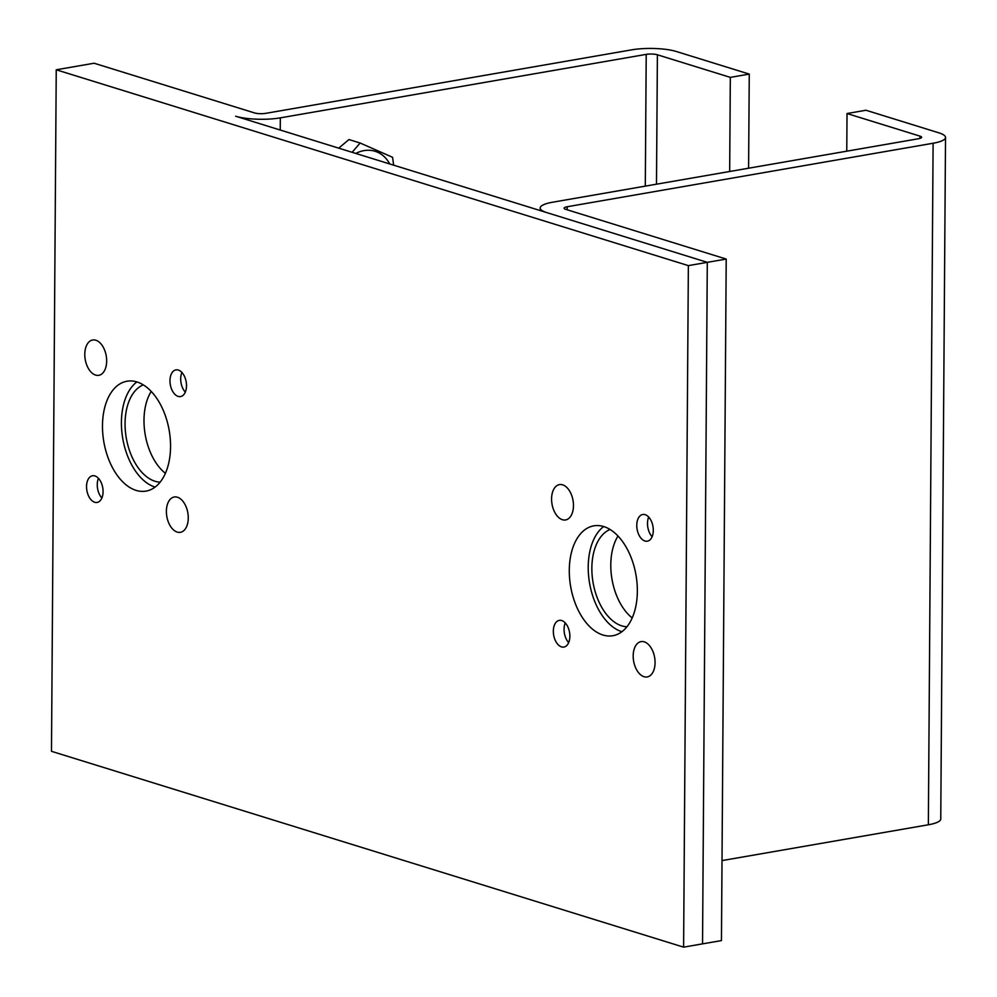 <?xml version="1.0" encoding="UTF-8"?>
<svg xmlns="http://www.w3.org/2000/svg" width="997" height="997" viewBox="0 0 997 997"><rect width="100%" height="100%" fill="white"/><g stroke="black" fill="none" stroke-linecap="round" stroke-linejoin="round"><path stroke-width="1.5" d="M106.667 361.051A17.921 10.655 80.2 0 1 105.258 369.002A17.921 10.655 80.2 0 1 89.069 369.575A17.921 10.655 80.2 0 1 88.072 342.943A17.921 10.655 80.2 0 1 100.884 343.778A17.921 10.655 80.2 0 1 106.667 361.051M166.387 511.274A17.921 10.655 80.2 0 1 182.488 500.768A17.921 10.655 80.2 0 1 186.863 525.992A17.921 10.655 80.2 0 1 184.968 529.382A17.921 10.655 80.2 0 1 173.029 529.457A17.921 10.655 80.2 0 1 166.387 511.274M573.462 505.666A17.921 10.655 80.2 0 1 572.066 513.617A17.921 10.655 80.2 0 1 555.865 514.19A17.921 10.655 80.2 0 1 554.868 487.558A17.921 10.655 80.2 0 1 567.692 488.393A17.921 10.655 80.2 0 1 573.462 505.666M633.182 655.889A17.921 10.655 80.2 0 1 649.284 645.383A17.921 10.655 80.2 0 1 653.671 670.607A17.921 10.655 80.2 0 1 651.776 673.997A17.921 10.655 80.2 0 1 639.825 674.072A17.921 10.655 80.2 0 1 633.182 655.889M565.262 622.938A13.547 8.051 -99.8 0 0 564.065 629.294A13.547 8.051 -99.8 0 0 568.676 642.616M553.335 631.151A13.547 8.051 80.2 0 1 559.292 620.371A13.547 8.051 80.2 0 1 569.536 632.335A13.547 8.051 80.2 0 1 563.916 647.053A13.547 8.051 80.2 0 1 553.335 631.151M98.454 478.323A13.547 8.051 -99.8 0 0 97.257 484.667A13.547 8.051 -99.8 0 0 101.868 498.002M86.54 486.536A13.547 8.051 80.2 0 1 92.484 475.756A13.547 8.051 80.2 0 1 102.741 487.72A13.547 8.051 80.2 0 1 97.12 502.438A13.547 8.051 80.2 0 1 86.54 486.536M181.903 372.467A13.547 8.051 -99.8 0 0 180.694 378.81A13.547 8.051 -99.8 0 0 185.305 392.133M169.976 380.667A13.547 8.051 80.2 0 1 175.921 369.887A13.547 8.051 80.2 0 1 186.177 381.851A13.547 8.051 80.2 0 1 180.557 396.569A13.547 8.051 80.2 0 1 169.976 380.667M648.698 517.082A13.547 8.051 -99.8 0 0 647.502 523.425A13.547 8.051 -99.8 0 0 652.113 536.747M636.771 525.282A13.547 8.051 80.2 0 1 642.729 514.502A13.547 8.051 80.2 0 1 652.973 526.466A13.547 8.051 80.2 0 1 647.352 541.184A13.547 8.051 80.2 0 1 636.771 525.282M102.479 425.619A55.757 33.163 80.2 0 1 126.993 381.228A55.757 33.163 80.2 0 1 169.203 430.492A55.757 33.163 80.2 0 1 146.061 491.097A55.757 33.163 80.2 0 1 102.479 425.619M136.863 381.938A55.757 33.163 -99.8 0 0 121.41 422.329A55.757 33.163 -99.8 0 0 155.108 487.097M569.287 570.234A55.757 33.163 80.2 0 1 593.788 525.843A55.757 33.163 80.2 0 1 635.999 575.107A55.757 33.163 80.2 0 1 612.856 635.712A55.757 33.163 80.2 0 1 569.287 570.234M603.659 526.553A55.757 33.163 -99.8 0 0 588.218 566.944A55.757 33.163 -99.8 0 0 621.916 631.712M56.243 69.79L688.366 265.626L683.606 947.15L51.483 751.314L56.243 69.79L94.092 63.222L254.559 112.935A7.964 1.857 0.4 0 0 265.725 113.346L631.637 49.85A31.867 7.44 -179.6 0 1 676.315 51.495L749.258 74.09L748.597 168.219M683.606 947.15L702.536 943.86L707.297 262.336L235.628 116.213A31.867 7.44 -179.6 0 0 280.319 117.858L280.232 130.034M688.366 265.626L707.297 262.336L546.83 212.623A31.867 7.44 -179.6 0 1 540.2 208.024A31.867 7.44 -179.6 0 1 552.612 202.217L918.524 138.733A7.964 1.857 0.4 0 0 921.627 137.274A7.964 1.857 0.4 0 0 919.969 136.128L847.026 113.533L865.957 110.243L938.887 132.838A31.867 7.44 -179.6 0 1 945.517 137.449A31.867 7.44 -179.6 0 1 933.105 143.244L567.206 206.74A7.964 1.857 0.4 0 0 564.103 208.186A7.964 1.857 0.4 0 0 565.76 209.345L726.215 259.058L707.297 262.336L702.536 943.86L721.454 940.582L726.215 259.058M151.208 391.435A49.788 29.611 -99.8 0 0 165.415 473.326M160.143 482.174A49.788 29.611 80.2 0 1 126.27 437.945A49.788 29.611 80.2 0 1 143.269 384.879M749.258 74.09L730.327 77.38L657.397 54.785A7.964 1.857 0.4 0 0 646.218 54.374L280.319 117.858M730.327 77.38L729.667 171.496M618.003 536.05A49.788 29.611 -99.8 0 0 610.787 564.788A49.788 29.611 -99.8 0 0 632.21 617.941M626.951 626.789A49.788 29.611 80.2 0 1 591.857 568.078A49.788 29.611 80.2 0 1 610.064 529.494M846.765 151.183L847.026 113.533M722.015 860.585L928.357 824.781A31.867 7.44 0.4 0 0 940.757 818.973L945.517 137.449M389.752 163.969A38.235 29.412 107.2 0 0 355.779 153.438M352.128 152.304L360.104 143.007L392.569 157.289L393.665 165.178M360.104 143.007L348.962 139.555L338.718 148.154M646.218 54.374L645.296 186.14M657.397 54.785L656.487 184.196M919.957 138.409L919.969 136.128M928.357 824.781L933.105 143.244M567.181 209.781L567.206 206.74M540.187 210.566L540.2 208.024"/></g></svg>
